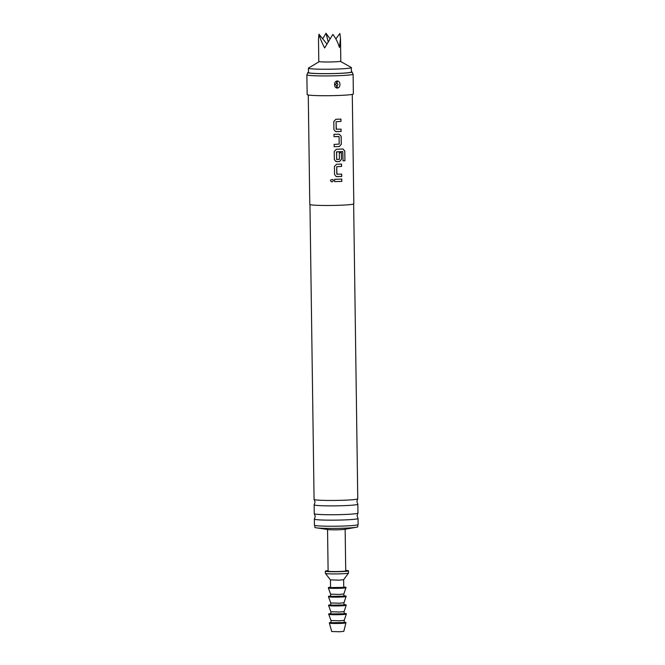<?xml version="1.0" encoding="UTF-8"?>
<svg xmlns="http://www.w3.org/2000/svg" width="665" height="665" viewBox="0 0 665 665"><rect width="100%" height="100%" fill="white"/><g stroke="black" fill="none" stroke-linecap="round" stroke-linejoin="round"><path stroke-width="1" d="M330.522 180.539L330.696 179.907L332.891 179.492L333.398 180.489C332.458 182.326 331.503 182.343 330.522 180.539M333.265 179.974L333.389 180.481C332.458 182.318 331.511 182.335 330.53 180.531L330.671 179.949M309.957 204.579L314.071 499.398A21.845 1.338 -0.8 0 0 314.096 499.465A21.845 1.338 -0.8 0 0 342.716 500.271A21.845 1.338 -0.8 0 0 357.737 498.85A21.845 1.338 -0.8 0 0 357.762 498.792L353.647 203.972M314.146 504.818L314.271 513.679A21.845 1.338 -0.8 0 0 314.296 513.746A21.845 1.338 -0.8 0 0 342.916 514.552A21.845 1.338 -0.8 0 0 357.936 513.131A21.845 1.338 -0.8 0 0 357.961 513.072L357.837 504.203A21.845 1.338 179.2 0 1 342.791 505.691A21.845 1.338 179.2 0 1 314.146 504.818A21.845 1.338 179.2 0 1 314.171 504.752L315.044 502.092L314.096 499.465M341.02 129.16L341.054 131.462L335.476 131.52L333.921 129.559L333.813 121.487L335.908 119.276L340.937 119.093L340.97 121.396L336.091 121.737L336.166 129.185L341.079 129.168L341.103 131.471L336.049 131.653M340.879 119.085L340.912 121.396L336.058 121.728L336.34 129.343M339.142 134.164L341.12 136.234L341.236 144.305L339.316 146.541L334.146 146.699L334.129 144.405L339.183 144.097L339.075 136.633L334.021 136.633L333.988 134.33L339.183 134.172L341.17 136.242L341.286 144.313L339.358 146.549L334.163 146.707M338.934 136.483L334.005 136.633M341.353 152.692L341.444 159.301L339.524 161.537L335.892 161.512L334.345 159.55L334.229 151.479L336.324 149.268L343.007 148.993L344.794 151.046L344.927 160.739L343.049 160.847L342.783 151.57L336.656 151.82L336.615 159.434L339.391 159.342L339.3 152.784L341.403 152.692L341.494 159.309L339.566 161.545L336.465 161.645M342.783 151.57L336.482 151.969L336.756 159.583M341.652 174.139L341.685 176.449L336.108 176.499L334.553 174.546L334.437 166.474L336.532 164.263L341.561 164.072L341.594 166.383L336.714 166.716L336.789 174.172L341.702 174.147L341.735 176.458L336.706 176.641M341.511 164.072L341.544 166.375L336.69 166.716L336.931 174.321M341.719 179.06L341.752 181.37L334.636 181.612M324.828 61.978A11.006 0.673 -0.8 0 0 340.812 61.155L340.497 38.528L339.424 47.464C337.945 42.427 335.75 38.088 332.841 34.439L324.636 47.971C321.885 42.701 319.998 38.113 318.959 34.198L318.485 38.836L318.801 61.463A11.006 0.673 -0.8 0 0 324.828 61.978M335.858 38.902L339.882 33.491L340.497 38.528M340.372 61.346L351.236 67.464A21.463 1.313 179.2 0 1 351.361 67.597A21.463 1.313 179.2 0 1 336.573 69.052A21.463 1.313 179.2 0 1 308.435 68.196A21.463 1.313 179.2 0 1 308.552 68.054L319.242 61.645M351.361 67.597L351.419 71.995A21.463 1.313 179.2 0 1 336.631 73.449A21.463 1.313 179.2 0 1 308.494 72.593L308.435 68.196M344.246 622.24A8.254 0.507 179.2 0 1 345.9 622.523L345.9 622.847A8.254 0.507 179.2 0 1 345.9 622.856L343.822 631.343L339.649 631.75L331.71 631.517L329.391 623.088A8.254 0.507 179.2 0 1 329.391 623.08L329.391 622.748A8.254 0.507 179.2 0 1 331.037 622.423M345.9 622.856A8.254 0.507 179.2 0 1 340.214 623.413A8.254 0.507 179.2 0 1 329.391 623.088M345.9 622.523A8.254 0.507 179.2 0 1 340.206 623.08A8.254 0.507 179.2 0 1 329.391 622.748M339.665 620.794L331.012 620.528L331.037 622.731L344.246 622.54L344.212 620.354L339.665 620.794M344.121 613.396A8.803 0.54 179.2 0 1 346.324 613.729L346.332 614.053A8.803 0.54 179.2 0 1 346.324 614.069A8.803 0.54 179.2 0 1 340.264 614.651A8.803 0.54 179.2 0 1 328.726 614.31A8.803 0.54 179.2 0 1 328.718 614.302L331.012 620.536M346.324 613.729A8.803 0.54 179.2 0 1 340.256 614.319A8.803 0.54 179.2 0 1 328.718 613.97A8.803 0.54 179.2 0 1 330.912 613.579M339.541 612.008L330.887 611.742L330.912 613.936L344.121 613.753L344.096 611.559L339.541 612.008M343.996 604.61A8.803 0.54 179.2 0 1 346.199 604.934L346.207 605.266A8.803 0.54 179.2 0 1 346.207 605.275A8.803 0.54 179.2 0 1 340.139 605.865A8.803 0.54 179.2 0 1 328.601 605.524A8.803 0.54 179.2 0 1 328.593 605.516L330.887 611.75M346.199 604.934A8.803 0.54 179.2 0 1 340.139 605.532A8.803 0.54 179.2 0 1 328.593 605.183A8.803 0.54 179.2 0 1 330.788 604.793M339.424 603.221L330.763 602.956L330.796 605.15L344.005 604.967L343.971 602.773L339.424 603.221M343.872 595.823A8.803 0.54 179.2 0 1 346.083 596.148L346.083 596.48A8.803 0.54 179.2 0 1 346.083 596.488A8.803 0.54 179.2 0 1 340.015 597.079A8.803 0.54 179.2 0 1 328.477 596.738A8.803 0.54 179.2 0 1 328.477 596.721L328.468 596.397A8.803 0.54 179.2 0 1 330.663 596.006M346.083 596.148A8.803 0.54 179.2 0 1 340.015 596.746A8.803 0.54 179.2 0 1 328.468 596.397M339.3 594.427L330.638 594.169L330.671 596.364L343.88 596.181L343.847 593.986L339.3 594.427M343.747 587.037A8.803 0.54 179.2 0 1 345.958 587.361L345.958 587.694A8.803 0.54 179.2 0 1 345.958 587.702A8.803 0.54 179.2 0 1 339.898 588.292A8.803 0.54 179.2 0 1 328.352 587.951A8.803 0.54 179.2 0 1 328.352 587.935L330.638 594.178M345.958 587.361A8.803 0.54 179.2 0 1 339.89 587.96A8.803 0.54 179.2 0 1 328.344 587.611A8.803 0.54 179.2 0 1 330.547 587.22M339.1 580.154L330.438 579.888L330.547 587.577L343.755 587.394L343.647 579.714L339.1 580.154M345.717 570.429A11.554 0.707 179.2 0 1 348.477 570.844L348.51 573.039A11.554 0.707 179.2 0 1 348.493 573.072A11.554 0.707 179.2 0 1 340.547 573.829A11.554 0.707 179.2 0 1 325.409 573.396A11.554 0.707 179.2 0 1 325.393 573.363L325.368 571.168A11.554 0.707 179.2 0 1 328.111 570.67M348.477 570.844A11.554 0.707 179.2 0 1 340.513 571.626A11.554 0.707 179.2 0 1 325.368 571.168M357.745 524.818L357.77 526.763A21.463 1.313 179.2 0 1 356.39 527.254L344.578 529.34A8.803 0.54 179.2 0 1 339.075 529.739A8.803 0.54 179.2 0 1 328.103 529.573L316.241 527.811A21.463 1.313 179.2 0 1 314.844 527.37L314.819 525.417M345.143 529.24L345.725 570.886A8.803 0.54 179.2 0 1 339.657 571.484A8.803 0.54 179.2 0 1 328.119 571.127L327.537 529.481M356.39 527.254A21.463 1.313 179.2 0 1 342.982 528.226A21.463 1.313 179.2 0 1 316.241 527.811M357.936 513.131L357.063 515.791L358.011 518.417A21.845 1.338 179.2 0 1 358.036 518.484A21.845 1.338 179.2 0 1 342.99 519.972A21.845 1.338 179.2 0 1 314.346 519.099A21.845 1.338 179.2 0 1 314.37 519.033L315.243 516.373L314.296 513.746M337.089 88.088A4.406 1.363 88.1 0 1 336.565 85.818L335.517 84.48L336.523 83.075L338.086 84.397L337.08 85.802A4.406 1.363 -91.9 0 0 337.612 88.071C339.266 87.572 340.031 86.35 339.906 84.422C339.973 82.485 339.175 81.33 337.512 80.955L336.989 80.98C335.285 81.471 334.487 82.676 334.595 84.605C334.537 86.541 335.368 87.705 337.089 88.088L337.612 88.071M308.494 72.269A22.086 1.355 -0.8 0 0 307.878 72.56L306.889 74.771A23.117 1.413 -0.8 0 0 306.873 74.812L307.155 94.58A23.117 1.413 -0.8 0 0 337.454 95.511A23.117 1.413 -0.8 0 0 353.373 93.94L353.098 74.164A23.117 1.413 -0.8 0 0 353.09 74.123L352.034 71.945A22.086 1.355 -0.8 0 0 351.411 71.67M306.873 74.812A23.117 1.413 -0.8 0 0 337.18 75.735A23.117 1.413 -0.8 0 0 353.098 74.164M307.878 72.56A22.086 1.355 -0.8 0 0 336.831 73.483A22.086 1.355 -0.8 0 0 352.034 71.945M314.346 519.099L314.429 525.175A21.845 1.338 -0.8 0 0 343.074 526.048A21.845 1.338 -0.8 0 0 358.127 524.569L358.036 518.484M357.737 498.85L356.864 501.51L357.812 504.137A21.845 1.338 179.2 0 1 357.837 504.203M308.261 95.004L309.79 204.421A22.012 1.347 -0.8 0 0 338.643 205.294A22.012 1.347 -0.8 0 0 353.813 203.806L352.284 94.388M338.277 179.209L341.768 179.068L341.802 181.379L334.645 181.62L334.62 179.309L338.277 179.209M336.565 85.818L337.08 85.802M322.708 38.811L326 33.25L329.923 38.678M326.823 43.865L318.959 34.198M326 33.25L328.136 41.579M342.949 148.993L344.728 151.046L344.927 160.739M344.861 160.731L342.99 160.839M336.523 83.075A4.406 1.363 88.1 0 1 336.989 80.98M337.512 80.955A4.406 1.363 -91.9 0 0 337.047 83.059M330.763 602.964L328.477 596.738M330.447 579.905L325.409 573.396M343.639 579.722L348.493 573.072M343.847 593.995L345.958 587.702M343.971 602.781L346.083 596.488M344.088 611.567L346.207 605.275M344.212 620.354L346.324 614.069"/></g></svg>
